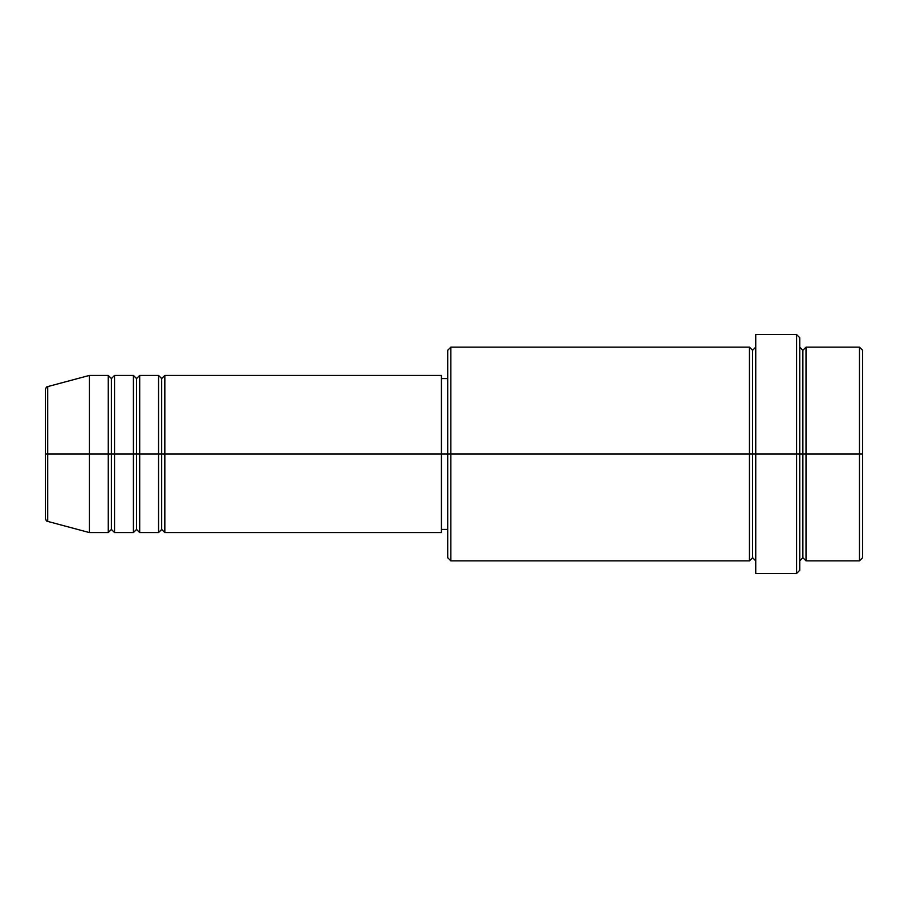 <?xml version="1.0" encoding="UTF-8"?>
<svg xmlns="http://www.w3.org/2000/svg" width="908" height="908" viewBox="0 0 908 908"><rect width="100%" height="100%" fill="white"/><g stroke="black" fill="none" stroke-linecap="round" stroke-linejoin="round"><path stroke-width="1.36" d="M45.4 454L45.4 518.377C46.002 520.534 46.773 521.544 47.727 521.408L47.727 454L47.727 521.408L47.727 454L45.4 454L45.4 389.623L45.4 454L89.404 454L47.727 454L47.727 386.592C46.773 386.456 46.002 387.466 45.4 389.623L45.4 454M799.744 347.14L802.876 350.284L806.02 347.14L806.02 454L859.456 454L859.456 560.86L859.456 454L862.6 454L862.6 350.284L862.6 557.716L862.6 454L806.02 454L806.02 347.14L806.02 454L799.744 454L799.744 570.292L799.744 454L752.596 454L752.596 350.284L752.596 454L450.856 454L450.856 560.86L450.856 454L441.424 454L441.424 532.576L441.424 454L164.836 454L164.836 375.424L164.836 454L161.692 454L161.692 378.568L161.692 454L158.548 454L158.548 375.424L158.548 454L139.696 454L139.696 375.424L139.696 454L136.552 454L136.552 378.568L136.552 454L133.408 454L133.408 375.424L133.408 454L114.544 454L114.544 375.424L114.544 454L111.4 454L111.4 378.568L111.4 454L108.256 454L108.256 375.424L108.256 454L89.404 454L89.404 532.576L89.404 454L108.256 454L108.256 375.424L89.404 375.424L89.404 454L89.404 375.424L47.727 386.592M164.836 532.576L161.692 529.432L158.548 532.576L158.548 454L161.692 454L161.692 378.568L161.692 529.432L161.692 454L161.692 529.432L161.692 454L164.836 454L164.836 532.576L441.424 532.576M139.696 532.576L136.552 529.432L133.408 532.576L133.408 454L136.552 454L136.552 378.568L136.552 529.432L136.552 454L136.552 529.432L136.552 454L139.696 454L139.696 532.576L158.548 532.576M114.544 532.576L111.4 529.432L108.256 532.576L108.256 454L111.4 454L111.4 378.568L111.4 529.432L111.4 454L111.4 529.432L111.4 454L114.544 454L114.544 532.576L133.408 532.576M108.256 375.424L111.4 378.568L114.544 375.424L114.544 454L133.408 454L133.408 375.424L136.552 378.568L139.696 375.424L139.696 454L158.548 454L158.548 375.424L161.692 378.568L164.836 375.424L164.836 454L441.424 454L441.424 375.424L441.424 454L447.712 454L447.712 557.716L447.712 350.284L447.712 454L749.452 454L749.452 347.14L749.452 454L749.452 347.14L450.856 347.14L450.856 454L450.856 347.14L447.712 350.284M755.74 560.86L752.596 557.716L749.452 560.86L749.452 454L752.596 454L752.596 557.716L752.596 350.284L752.596 454L755.74 454L755.74 573.436L755.74 334.564L755.74 454L796.6 454L796.6 573.436L796.6 334.564L796.6 454L802.876 454L802.876 350.284L802.876 557.716L802.876 454L802.876 557.716L802.876 454L806.02 454L806.02 560.86L859.456 560.86L862.6 557.716M859.456 454L859.456 347.14L859.456 454M799.744 337.708L799.744 454L799.744 337.708L796.6 334.564L755.74 334.564M749.452 454L749.452 560.86L749.452 454M806.02 454L806.02 560.86L806.02 454M108.256 454L108.256 532.576L108.256 454M114.544 454L114.544 532.576L114.544 454M133.408 454L133.408 532.576L133.408 454M139.696 454L139.696 532.576L139.696 454M158.548 454L158.548 532.576L158.548 454M164.836 454L164.836 532.576L164.836 454M749.452 560.86L450.856 560.86L447.712 557.716M755.74 573.436L796.6 573.436L799.744 570.292M755.74 347.14L752.596 350.284L749.452 347.14M447.712 529.432L441.424 529.432M108.256 532.576L89.404 532.576L47.727 521.408M133.408 375.424L114.544 375.424M862.6 350.284L859.456 347.14L806.02 347.14M447.712 378.568L441.424 378.568M441.424 375.424L164.836 375.424M158.548 375.424L139.696 375.424M806.02 560.86L802.876 557.716L799.744 560.86"/></g></svg>
